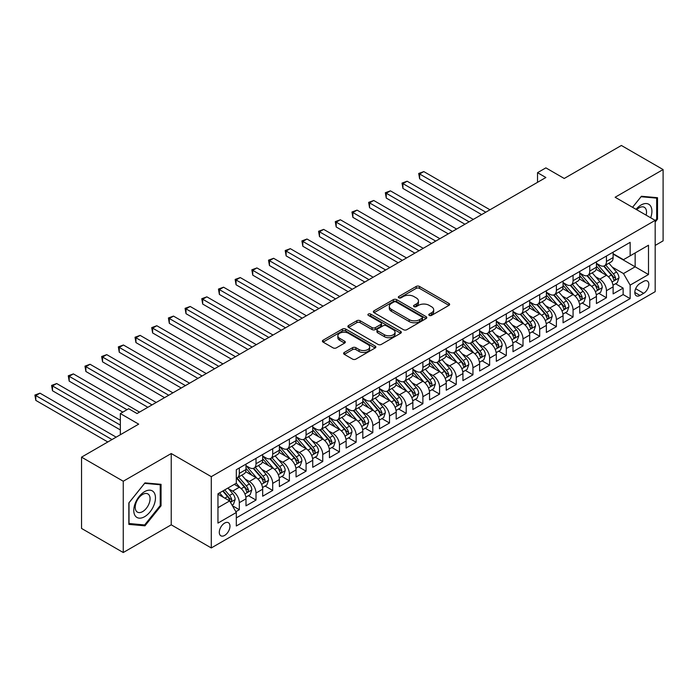 <?xml version="1.0" encoding="UTF-8"?>
<svg xmlns="http://www.w3.org/2000/svg" width="698" height="698" viewBox="0 0 698 698"><rect width="100%" height="100%" fill="white"/><g stroke="black" fill="none" stroke-linecap="round" stroke-linejoin="round"><path stroke-width="1.05" d="M429.27 315.4A1.623 0.934 0 0 0 431.565 315.4L448.971 305.358A2.312 1.335 0 0 0 449.643 304.407A2.312 1.335 0 0 0 448.971 303.464L419.489 286.442A2.312 1.335 0 0 0 416.209 286.442L398.802 296.493A1.623 0.934 0 0 0 398.331 297.147A1.623 0.934 0 0 0 398.802 297.81A1.623 0.934 0 0 0 401.097 297.81L403.348 296.51A7.416 4.284 0 0 1 413.835 296.51L416.287 297.933A7.416 4.284 0 0 1 418.46 300.96A7.416 4.284 0 0 1 416.287 303.988L414.036 305.288A1.623 0.934 0 0 0 413.565 305.942A1.623 0.934 0 0 0 414.036 306.605A1.623 0.934 0 0 0 416.331 306.605L418.582 305.305A7.416 4.284 0 0 1 429.069 305.305L431.521 306.727A7.416 4.284 0 0 1 433.694 309.755A7.416 4.284 0 0 1 431.521 312.783L429.27 314.083A1.623 0.934 0 0 0 428.799 314.746A1.623 0.934 0 0 0 429.27 315.4L429.27 314.083M224.634 535.427A7.556 4.363 120 0 0 229.572 528.77A7.556 4.363 120 0 0 228.412 522.723A7.556 4.363 120 0 0 224.634 523.099A7.556 4.363 120 0 0 219.704 529.747A7.556 4.363 120 0 0 220.865 535.802A7.556 4.363 120 0 0 224.634 535.427M344.297 352.446A2.312 1.335 0 0 0 343.625 353.397A2.312 1.335 0 0 0 344.297 354.34L352.577 359.121A2.312 1.335 0 0 0 355.849 359.121L375.175 347.962A2.312 1.335 0 0 0 375.856 347.011A2.312 1.335 0 0 0 375.175 346.068L345.693 329.046A2.312 1.335 0 0 0 342.421 329.046L323.087 340.205A2.312 1.335 0 0 0 322.415 341.148A2.312 1.335 0 0 0 323.087 342.099L333.077 347.866A2.312 1.335 0 0 0 336.357 347.866L344.629 343.084A2.312 1.335 0 0 0 345.309 342.142A2.312 1.335 0 0 0 344.629 341.2L339.673 338.338A6.195 3.577 0 0 1 337.858 335.808A6.195 3.577 0 0 1 341.688 332.501A6.195 3.577 0 0 1 348.442 333.278L367.846 344.48A6.195 3.577 0 0 1 369.661 347.011A6.195 3.577 0 0 1 365.839 350.317A6.195 3.577 0 0 1 359.086 349.541L355.849 347.674A2.312 1.335 0 0 0 352.577 347.674L344.297 352.446L344.297 354.34M655.178 245.434L663.1 240.854L663.1 169.562L621.377 145.472L564.228 178.47L545.871 167.869L537.53 172.685L545.871 177.51L137.026 413.548L128.685 408.731L120.344 413.548L120.344 434.749M123.258 481.236L123.258 552.528L171.237 524.826L171.237 453.534L123.258 481.236L81.544 457.146L138.693 424.148L120.344 413.548M171.237 453.534L211.285 476.655L655.178 220.376L655.178 291.677L211.285 547.947L211.285 476.655M663.1 169.562L615.121 197.255L655.178 220.376M403.514 329.709A2.312 1.335 0 0 0 406.794 329.709L426.12 318.55A2.312 1.335 0 0 0 426.801 317.599A2.312 1.335 0 0 0 426.12 316.656L396.639 299.634A2.312 1.335 0 0 0 393.358 299.634L374.032 310.793A2.312 1.335 0 0 0 373.351 311.736A2.312 1.335 0 0 0 374.032 312.687L403.514 329.709M369.024 315.758A1.623 0.934 0 0 1 370.673 315.985L370.673 314.056L400.652 331.358A2.312 1.335 0 0 1 401.324 332.309A2.312 1.335 0 0 1 400.652 333.251L381.317 344.411A2.312 1.335 0 0 1 378.046 344.411L348.564 327.388L348.564 325.495A2.312 1.335 0 0 0 347.883 326.446A2.312 1.335 0 0 0 348.564 327.388M348.564 325.495L356.835 320.722A2.312 1.335 0 0 1 360.107 320.722L372.069 327.624A2.312 1.335 0 0 0 375.341 327.624L380.829 324.457A2.312 1.335 0 0 0 381.509 323.514A2.312 1.335 0 0 0 380.829 322.563L368.378 315.383A1.623 0.934 0 0 1 367.907 314.719A1.623 0.934 0 0 1 368.902 313.856A1.623 0.934 0 0 1 370.673 314.056M123.258 552.528L81.544 528.438L81.544 457.146M235.863 511.704L239.318 509.706L232.399 505.701M228.455 488.687L232.643 491.104A9.44 5.453 60 0 1 239.318 502.673L245.993 498.817L245.993 505.849L256.009 500.065L248.418 495.685M245.146 479.055L249.334 481.472A9.44 5.453 60 0 1 256.009 493.032L262.684 489.185L262.684 496.217L272.7 490.432L265.1 486.052M261.829 469.422L266.025 471.839A9.44 5.453 60 0 1 272.7 483.4L279.375 479.543L279.375 486.576L289.382 480.8L281.791 476.42M278.519 459.781L282.707 462.207A9.44 5.453 60 0 1 289.382 473.768L296.057 469.911L296.057 476.943L306.073 471.167L298.482 466.779M295.21 450.149L299.398 452.574A9.44 5.453 60 0 1 306.073 464.135L312.748 460.279L312.748 467.311L322.755 461.526L315.164 457.146M311.893 440.517L316.081 442.933A9.44 5.453 60 0 1 322.755 454.494L329.43 450.646L329.43 457.679L339.446 451.894L331.855 447.514M328.584 430.884L332.772 433.301A9.44 5.453 60 0 1 339.446 444.862L346.121 441.005L346.121 448.046L356.137 442.262L348.538 437.882M345.266 421.252L349.462 423.669A9.44 5.453 60 0 1 356.137 435.229L362.812 431.373L362.812 438.405L372.819 432.629L365.229 428.24M361.957 411.611L366.145 414.036A9.44 5.453 60 0 1 372.819 425.597L379.494 421.74L379.494 428.773L389.51 422.997L381.919 418.608M378.648 401.978L382.836 404.395A9.44 5.453 60 0 1 389.51 415.956L396.185 412.108L396.185 419.14L406.192 413.356L398.602 408.976M395.33 392.346L399.518 394.763A9.44 5.453 60 0 1 406.192 406.323L412.867 402.476L412.867 409.508L422.883 403.723L415.293 399.343M412.021 382.713L416.209 385.13A9.44 5.453 60 0 1 422.883 396.691L429.558 392.834L429.558 399.867L439.574 394.091L431.975 389.702M428.703 373.072L432.9 375.498A9.44 5.453 60 0 1 439.574 387.058L446.249 383.202L446.249 390.234L456.256 384.458L448.666 380.07M445.394 363.44L449.582 365.857A9.44 5.453 60 0 1 456.256 377.426L462.931 373.57L462.931 380.602L472.947 374.817L465.357 370.437M462.085 353.807L466.273 356.224A9.44 5.453 60 0 1 472.947 367.785L479.622 363.937L479.622 370.97L489.63 365.185L482.039 360.805M478.767 344.175L482.955 346.592A9.44 5.453 60 0 1 489.63 358.153L496.313 354.296L496.313 361.328L506.32 355.552L498.73 351.164M495.458 334.534L499.646 336.959A9.44 5.453 60 0 1 506.32 348.52L512.995 344.664L512.995 351.696L523.011 345.92L515.412 341.531M512.14 324.902L516.337 327.318A9.44 5.453 60 0 1 523.011 338.888L529.686 335.031L529.686 342.064L539.694 336.279L532.103 331.899M528.831 315.269L533.019 317.686A9.44 5.453 60 0 1 539.694 329.247L546.368 325.399L546.368 332.431L556.385 326.647L548.794 322.267M545.522 305.637L549.71 308.054A9.44 5.453 60 0 1 556.385 319.614L563.059 315.758L563.059 322.799L573.067 317.014L565.476 312.634M562.204 296.004L566.392 298.421A9.44 5.453 60 0 1 573.067 309.982L579.75 306.125L579.75 313.158L589.758 307.382L582.167 302.993M578.895 286.363L583.083 288.789A9.44 5.453 60 0 1 589.758 300.349L596.432 296.493L596.432 303.525L606.449 297.749L606.449 290.708A9.44 5.453 -120 0 0 599.774 279.148L595.577 276.731M598.849 293.361L606.449 297.749M245.993 498.817A9.44 5.453 -120 0 0 239.318 487.256L234.319 484.36M262.684 489.185A9.44 5.453 -120 0 0 256.009 477.624L245.687 471.665M279.375 479.543A9.44 5.453 -120 0 0 272.7 467.983L262.378 462.024M296.057 469.911A9.44 5.453 -120 0 0 289.382 458.35L279.06 452.391M312.748 460.279A9.44 5.453 -120 0 0 306.073 448.718L295.751 442.759M329.43 450.646A9.44 5.453 -120 0 0 322.755 439.086L312.442 433.126M346.121 441.005A9.44 5.453 -120 0 0 339.446 429.445L329.124 423.485M362.812 431.373A9.44 5.453 -120 0 0 356.137 419.812L345.815 413.853M379.494 421.74A9.44 5.453 -120 0 0 372.819 410.18L362.498 404.221M396.185 412.108A9.44 5.453 -120 0 0 389.51 400.547L379.189 394.588M412.867 402.476A9.44 5.453 -120 0 0 406.192 390.906L395.879 384.956M429.558 392.834A9.44 5.453 -120 0 0 422.883 381.274L412.562 375.315M446.249 383.202A9.44 5.453 -120 0 0 439.574 371.641L429.253 365.682M462.931 373.57A9.44 5.453 -120 0 0 456.256 362.009L445.935 356.05M479.622 363.937A9.44 5.453 -120 0 0 472.947 352.368L462.626 346.417M496.313 354.296A9.44 5.453 -120 0 0 489.63 342.735L479.317 336.776M512.995 344.664A9.44 5.453 -120 0 0 506.32 333.103L495.999 327.144M529.686 335.031A9.44 5.453 -120 0 0 523.011 323.471L512.69 317.511M546.368 325.399A9.44 5.453 -120 0 0 539.694 313.838L529.372 307.879M563.059 315.758A9.44 5.453 -120 0 0 556.385 304.197L546.063 298.238M579.75 306.125A9.44 5.453 -120 0 0 573.067 294.565L562.754 288.606M596.432 296.493A9.44 5.453 -120 0 0 589.758 284.932L579.436 278.973M643.661 281.364L639.987 283.484A7.312 4.223 120 0 0 635.206 289.932A7.312 4.223 120 0 0 636.332 295.795A7.312 4.223 120 0 0 639.987 295.437L643.661 293.317A7.312 4.223 120 0 0 648.442 286.869A7.312 4.223 120 0 0 647.316 281.006A7.312 4.223 120 0 0 643.661 281.364M217.959 507.682L229.642 500.937L236.317 512.498L236.317 525.987L630.146 298.613L630.146 285.124L623.471 273.564L612.268 267.098M236.317 512.498L217.959 523.09L217.959 493.809L236.317 483.208L236.317 469.719L630.146 242.346L630.146 255.834L648.494 245.234L648.494 274.523L630.146 285.124M245.993 465.671L249.334 467.599A9.44 5.453 60 0 0 254.055 468.07L260.729 464.214A9.44 5.453 -120 0 0 262.684 459.895L262.684 454.494M262.684 456.038L266.025 457.967A9.44 5.453 60 0 0 270.745 458.429L277.42 454.581A9.44 5.453 -120 0 0 279.375 450.254L279.375 444.862M279.375 446.406L282.707 448.334A9.44 5.453 60 0 0 287.428 448.797L294.102 444.949A9.44 5.453 -120 0 0 296.057 440.621L296.057 435.229M296.057 436.774L299.398 438.693A9.44 5.453 60 0 0 304.119 439.164L310.793 435.308A9.44 5.453 -120 0 0 312.748 430.989L312.748 425.597M312.748 427.132L316.081 429.061A9.44 5.453 60 0 0 320.801 429.532L327.475 425.675A9.44 5.453 -120 0 0 329.43 421.356L329.43 415.956M329.43 417.5L332.772 419.428A9.44 5.453 60 0 0 337.492 419.899L344.166 416.043A9.44 5.453 -120 0 0 346.121 411.724L346.121 406.323M346.121 407.868L349.462 409.796A9.44 5.453 60 0 0 354.183 410.258L360.857 406.411A9.44 5.453 -120 0 0 362.812 402.083L362.812 396.691M362.812 398.235L366.145 400.155A9.44 5.453 60 0 0 370.865 400.626L377.539 396.769A9.44 5.453 -120 0 0 379.494 392.451L379.494 387.058M379.494 388.594L382.836 390.522A9.44 5.453 60 0 0 387.556 390.993L394.23 387.137A9.44 5.453 -120 0 0 396.185 382.818L396.185 377.417M396.185 378.962L399.518 380.89A9.44 5.453 60 0 0 404.238 381.361L410.913 377.505A9.44 5.453 -120 0 0 412.867 373.186L412.867 367.785M412.867 369.329L416.209 371.257A9.44 5.453 60 0 0 420.929 371.72L427.604 367.872A9.44 5.453 -120 0 0 429.558 363.545L429.558 358.153M429.558 359.697L432.9 361.625A9.44 5.453 60 0 0 437.62 362.088L444.294 358.231A9.44 5.453 -120 0 0 446.249 353.912L446.249 348.52M446.249 350.056L449.582 351.984A9.44 5.453 60 0 0 454.302 352.455L460.977 348.599A9.44 5.453 -120 0 0 462.931 344.28L462.931 338.888M462.931 340.423L466.273 342.352A9.44 5.453 60 0 0 470.993 342.823L477.668 338.966A9.44 5.453 -120 0 0 479.622 334.647L479.622 329.247M479.622 330.791L482.955 332.719A9.44 5.453 60 0 0 487.675 333.182L494.35 329.334A9.44 5.453 -120 0 0 496.313 325.006L496.313 319.614M496.313 321.159L499.646 323.087A9.44 5.453 60 0 0 504.366 323.549L511.041 319.693A9.44 5.453 -120 0 0 512.995 315.374L512.995 309.982M512.995 311.526L516.337 313.446A9.44 5.453 60 0 0 521.057 313.917L527.732 310.06A9.44 5.453 -120 0 0 529.686 305.741L529.686 300.349M529.686 301.885L533.019 303.813A9.44 5.453 60 0 0 537.739 304.284L544.414 300.428A9.44 5.453 -120 0 0 546.368 296.109L546.368 290.708M546.368 292.253L549.71 294.181A9.44 5.453 60 0 0 554.43 294.643L561.105 290.796A9.44 5.453 -120 0 0 563.059 286.477L563.059 281.076M563.059 282.62L566.392 284.548A9.44 5.453 60 0 0 571.112 285.011L577.787 281.163A9.44 5.453 -120 0 0 579.75 276.836L579.75 271.443M579.75 272.988L583.083 274.907A9.44 5.453 60 0 0 587.803 275.378L594.478 271.522A9.44 5.453 -120 0 0 596.432 267.203L596.432 261.811M236.317 517.89L623.131 294.565L623.131 288.108L613.123 293.893L613.123 286.861A9.44 5.453 -120 0 0 606.449 275.3L596.127 269.341M596.432 263.347L599.774 265.275A9.44 5.453 -120 0 0 604.494 265.746A9.44 5.453 -120 0 0 606.449 261.427L606.449 256.026M604.494 265.746L611.169 261.89A9.44 5.453 -120 0 0 613.123 257.571L613.123 252.17M239.318 467.983L239.318 473.384A9.44 5.453 60 0 1 237.364 477.702A9.44 5.453 60 0 1 236.317 478.086M237.364 477.702L244.038 473.846A9.44 5.453 -120 0 0 245.993 469.527L245.993 464.135M256.009 458.35L256.009 463.742A9.44 5.453 60 0 1 254.055 468.07M272.7 448.718L272.7 454.11A9.44 5.453 60 0 1 270.745 458.429M289.382 439.086L289.382 444.478A9.44 5.453 60 0 1 287.428 448.797M306.073 429.445L306.073 434.845A9.44 5.453 60 0 1 304.119 439.164M322.755 419.812L322.755 425.204A9.44 5.453 60 0 1 320.801 429.532M339.446 410.18L339.446 415.572A9.44 5.453 60 0 1 337.492 419.899M356.137 400.547L356.137 405.939A9.44 5.453 60 0 1 354.183 410.258M372.819 390.906L372.819 396.307A9.44 5.453 60 0 1 370.865 400.626M389.51 381.274L389.51 386.675A9.44 5.453 60 0 1 387.556 390.993M406.192 371.641L406.192 377.033A9.44 5.453 60 0 1 404.238 381.361M422.883 362.009L422.883 367.401A9.44 5.453 60 0 1 420.929 371.72M439.574 352.368L439.574 357.769A9.44 5.453 60 0 1 437.62 362.088M456.256 342.735L456.256 348.136A9.44 5.453 60 0 1 454.302 352.455M472.947 333.103L472.947 338.495A9.44 5.453 60 0 1 470.993 342.823M489.63 323.471L489.63 328.863A9.44 5.453 60 0 1 487.675 333.182M506.32 313.838L506.32 319.23A9.44 5.453 60 0 1 504.366 323.549M523.011 304.197L523.011 309.598A9.44 5.453 60 0 1 521.057 313.917M539.694 294.565L539.694 299.957A9.44 5.453 60 0 1 537.739 304.284M556.385 284.932L556.385 290.324A9.44 5.453 60 0 1 554.43 294.643M573.067 275.3L573.067 280.692A9.44 5.453 60 0 1 571.112 285.011M589.758 265.659L589.758 271.06A9.44 5.453 60 0 1 587.803 275.378M589.758 300.349L589.758 307.382M573.067 309.982L573.067 317.014M556.385 319.614L556.385 326.647M539.694 329.247L539.694 336.279M523.011 338.888L523.011 345.92M506.32 348.52L506.32 355.552M489.63 358.153L489.63 365.185M472.947 367.785L472.947 374.817M456.256 377.426L456.256 384.458M439.574 387.058L439.574 394.091M422.883 396.691L422.883 403.723M406.192 406.323L406.192 413.356M389.51 415.956L389.51 422.997M372.819 425.597L372.819 432.629M356.137 435.229L356.137 442.262M339.446 444.862L339.446 451.894M322.755 454.494L322.755 461.526M306.073 464.135L306.073 471.167M289.382 473.768L289.382 480.8M272.7 483.4L272.7 490.432M256.009 493.032L256.009 500.065M239.318 502.673L239.318 509.706M229.642 500.937L217.959 494.193M623.471 273.564L635.145 266.819L635.145 252.946L648.494 245.234M613.123 254.098L648.494 274.523M613.123 253.714L623.471 259.691L630.146 255.834M171.237 524.826L211.285 547.947M537.53 172.685L537.53 182.326M615.54 283.728L623.131 288.108M623.131 294.565L630.146 298.613M655.178 222.077L657.507 219.172L657.507 197.7L641.41 196.26L632.528 207.306M128.851 524.39L144.957 525.83L161.055 505.797L161.055 484.325L144.957 482.885L128.851 502.918L128.851 524.39M656.678 218.683L657.507 219.172M160.226 505.308L161.055 505.797M143.256 524.844L144.957 525.83M429.916 315.636L431.521 314.702A7.416 4.284 0 0 0 433.694 311.683L433.694 309.755M418.46 300.96L418.46 302.888A7.416 4.284 0 0 1 416.287 305.907L414.691 306.841M448.936 305.375L419.489 288.37A2.312 1.335 0 0 0 416.209 288.37L399.457 298.046M426.085 318.567L396.639 301.562A2.312 1.335 0 0 0 393.358 301.562L374.058 312.704L374.032 310.793M422.02 318.262A1.623 0.934 0 0 0 422.499 317.599A1.623 0.934 0 0 0 422.02 316.944L396.141 301.998A1.623 0.934 0 0 0 393.846 301.998L391.473 303.368A7.416 4.284 0 0 0 389.301 306.396A7.416 4.284 0 0 0 391.473 309.423L409.168 319.632A7.416 4.284 0 0 0 419.646 319.632L422.02 318.262L422.02 320.19A1.623 0.934 0 0 0 422.499 319.527L422.499 317.599M389.301 306.396L389.301 308.324A7.416 4.284 0 0 0 391.473 311.352L391.473 309.423M422.02 320.19L419.646 321.56A7.416 4.284 0 0 1 409.168 321.56L391.473 311.352M348.59 327.406L356.835 322.651L356.835 320.722M381.509 323.514L381.509 325.442A2.312 1.335 0 0 1 380.829 326.385L375.341 329.552A2.312 1.335 0 0 1 372.069 329.552L360.107 322.651A2.312 1.335 0 0 0 356.835 322.651M370.673 315.985L400.617 333.269M384.476 334.787A6.195 3.577 0 0 0 391.229 335.564A6.195 3.577 0 0 0 395.051 332.257A6.195 3.577 0 0 0 393.236 329.726L386.395 325.783A2.312 1.335 0 0 0 383.123 325.783L377.635 328.95A2.312 1.335 0 0 0 376.955 329.892A2.312 1.335 0 0 0 377.635 330.843L384.476 334.787L384.476 336.715A6.195 3.577 0 0 0 391.229 337.492A6.195 3.577 0 0 0 395.051 334.185L395.051 332.257M376.955 329.892L376.955 331.82A2.312 1.335 0 0 0 377.635 332.772L377.635 330.843M384.476 336.715L377.635 332.772M369.661 347.011L369.661 348.939A6.195 3.577 0 0 1 365.839 352.246A6.195 3.577 0 0 1 359.086 351.469L355.849 349.602A2.312 1.335 0 0 0 352.577 349.602L344.332 354.357M337.858 335.808L337.858 337.736A6.195 3.577 0 0 0 339.673 340.266L339.673 338.338M344.594 343.102L339.673 340.266M375.149 347.979L345.693 330.974A2.312 1.335 0 0 0 342.421 330.974L323.122 342.116M612.984 285.203L617.294 282.716L618.96 277.9A6.256 3.612 -120 0 0 616.526 272.028L608.9 263.198M607.373 275.911L598.334 265.441A18.052 10.426 -120 0 0 596.432 263.451M602.418 272.97L597.357 267.116A14.99 8.655 -120 0 0 596.432 266.104M489.97 209.784L423.799 171.586L419.629 173.994L419.629 178.81L481.62 214.6M603.639 266.086L611.352 275.012A6.256 3.612 60 0 1 613.586 279.322C614.519 280.579 615.191 280.195 615.584 278.162A6.256 3.612 -120 0 0 613.359 273.86L605.733 265.031M604.093 265.938L612.382 275.536A3.185 1.841 60 0 1 613.184 276.774L615.584 278.162M613.586 279.322L614.039 280.064M419.629 178.81L418.713 173.462L485.799 212.192M418.713 173.462L423.799 171.586M650.684 217.785A15.339 8.856 120 0 0 641.069 205.011A15.339 8.856 120 0 0 636.053 209.339M646.112 215.15A10.505 6.064 120 0 0 644.35 207.306A10.505 6.064 120 0 0 639.098 207.821A10.505 6.064 120 0 0 636.672 209.697M632.562 207.323L641.069 196.731L656.678 198.127L656.678 218.928L655.178 220.804M655.64 197.534L656.678 198.127M154.014 505.003A15.339 8.856 120 0 0 150.044 490.188A15.339 8.856 120 0 0 135.229 503.319A15.339 8.856 120 0 0 139.199 518.143A15.339 8.856 120 0 0 154.014 505.003M149.075 503.598A10.505 6.064 120 0 0 147.897 493.931A10.505 6.064 120 0 0 136.215 502.447A10.505 6.064 120 0 0 137.393 512.114A10.505 6.064 120 0 0 149.075 503.598M129.017 523.57L129.017 502.769L144.617 483.356L160.226 484.752L160.226 505.553L144.617 524.966L128.851 523.474M159.188 484.159L160.226 484.752M596.293 294.835L600.603 292.349L602.269 287.532A6.256 3.612 -120 0 0 599.835 281.66L592.209 272.831M590.683 285.543L581.643 275.073A18.052 10.426 -120 0 0 579.75 273.084M585.727 282.603L580.666 276.748A14.99 8.655 -120 0 0 579.75 275.745M473.279 219.416L407.117 181.218L402.938 183.626L402.938 188.443L464.938 224.233M586.957 275.719L594.661 284.644A6.256 3.612 60 0 1 596.895 288.955C597.837 290.211 598.5 289.827 598.901 287.803A6.256 3.612 -120 0 0 596.668 283.493L589.042 274.663M587.411 275.57L595.691 285.168A3.185 1.841 60 0 1 596.493 286.416L598.901 287.803M596.895 288.955L597.348 289.696M402.938 188.443L402.022 183.094L469.108 221.824M402.022 183.094L407.117 181.218M579.602 304.476L583.921 301.981L585.587 297.165A6.256 3.612 -120 0 0 583.153 291.293L575.527 282.463M574 295.175L564.952 284.705A18.052 10.426 -120 0 0 563.059 282.725M569.036 292.235L563.984 286.381A14.99 8.655 -120 0 0 563.059 285.377M456.588 229.049L390.426 190.851L386.256 193.259L386.256 198.075L448.247 233.865M570.266 285.351L577.979 294.286A6.256 3.612 60 0 1 580.204 298.587L580.666 299.329L581.504 299.215L582.211 297.435A6.256 3.612 -120 0 0 579.977 293.125L572.351 284.295M570.72 285.203L579.008 294.8A3.185 1.841 60 0 1 579.811 296.048L582.211 297.435M386.256 198.075L385.34 192.727L452.417 231.457M385.34 192.727L390.426 190.851M562.92 314.109L567.23 311.622L568.896 306.797A6.256 3.612 -120 0 0 566.462 300.925L558.836 292.104M557.309 304.808L548.27 294.338A18.052 10.426 -120 0 0 546.368 292.357M552.354 301.876L547.293 296.013A14.99 8.655 -120 0 0 546.368 295.01M439.906 238.69L373.735 200.483L369.565 202.891L369.565 207.707L431.565 243.506M553.575 294.984L561.288 303.918A6.256 3.612 60 0 1 563.522 308.228C564.464 309.484 565.127 309.092 565.52 307.068A6.256 3.612 -120 0 0 563.295 302.757L555.669 293.928M554.029 294.844L562.318 304.433A3.185 1.841 60 0 1 563.12 305.68L565.52 307.068M563.522 308.228L563.975 308.961M369.565 207.707L368.649 202.368L435.735 241.098M368.649 202.368L373.735 200.483M546.229 323.741L550.539 321.255L552.214 316.438A6.256 3.612 -120 0 0 549.78 310.566L542.154 301.737M540.627 314.44L531.579 303.979A18.052 10.426 -120 0 0 529.686 301.99M535.663 311.509L530.611 305.654A14.99 8.655 -120 0 0 529.686 304.642M423.215 248.322L357.053 210.124L352.883 212.532L352.883 217.348L414.874 253.138M536.893 304.625L544.606 313.55A6.256 3.612 60 0 1 546.831 317.86C547.773 319.117 548.436 318.733 548.837 316.7A6.256 3.612 -120 0 0 546.604 312.39L538.978 303.569M537.347 304.476L545.627 314.074A3.185 1.841 60 0 1 546.429 315.313L548.837 316.7M546.831 317.86L547.284 318.602M352.883 217.348L351.958 212L419.044 250.73M351.958 212L357.053 210.124M529.546 333.374L533.857 330.887L535.523 326.071A6.256 3.612 -120 0 0 533.089 320.199L525.463 311.369M523.936 324.081L514.897 313.611A18.052 10.426 -120 0 0 512.995 311.622M518.98 321.141L513.92 315.287A14.99 8.655 -120 0 0 512.995 314.283M406.533 257.955L340.362 219.757L336.192 222.165L336.192 226.981L398.183 262.771M520.202 314.257L527.915 323.183A6.256 3.612 60 0 1 530.148 327.493C531.082 328.749 531.754 328.365 532.146 326.332A6.256 3.612 -120 0 0 529.922 322.031L522.296 313.201M520.656 314.109L528.944 323.706A3.185 1.841 60 0 1 529.747 324.954L532.146 326.332M530.148 327.493L530.602 328.235M336.192 226.981L335.276 221.632L402.353 260.363M335.276 221.632L340.362 219.757M512.856 343.015L517.166 340.519L518.832 335.703A6.256 3.612 -120 0 0 516.398 329.831L508.772 321.001M507.245 333.714L498.206 323.244A18.052 10.426 -120 0 0 496.313 321.263M502.29 330.773L497.229 324.919A14.99 8.655 -120 0 0 496.313 323.916M389.842 267.587L323.68 229.389L319.501 231.797L319.501 236.613L381.501 272.403M503.52 323.889L511.224 332.815A6.256 3.612 60 0 1 513.458 337.125C514.4 338.382 515.063 337.998 515.456 335.974A6.256 3.612 -120 0 0 513.231 331.663L505.605 322.834M503.973 323.741L512.253 333.339A3.185 1.841 60 0 1 513.056 334.586L515.456 335.974M513.458 337.125L513.911 337.867M319.501 236.613L318.585 231.265L385.671 269.995M318.585 231.265L323.68 229.389M496.165 352.647L500.483 350.16L502.15 345.336A6.256 3.612 -120 0 0 499.716 339.464L492.09 330.643M490.563 343.346L481.515 332.876A18.052 10.426 -120 0 0 479.622 330.896M485.599 340.406L480.547 334.551A14.99 8.655 -120 0 0 479.622 333.548M373.151 277.219L306.989 239.021L302.819 241.429L302.819 246.246L364.81 282.044M486.829 333.522L494.542 342.456A6.256 3.612 60 0 1 496.767 346.758L497.229 347.499L498.067 347.386L498.773 345.606A6.256 3.612 -120 0 0 496.54 341.296L488.914 332.466M487.283 333.382L495.571 342.971A3.185 1.841 60 0 1 496.374 344.219L498.773 345.606M302.819 246.246L301.902 240.906L368.98 279.636M301.902 240.906L306.989 239.021M479.482 362.279L483.793 359.793L485.459 354.977A6.256 3.612 -120 0 0 483.025 349.105L475.399 340.275M473.872 352.979L464.833 342.517A18.052 10.426 -120 0 0 462.931 340.528M468.916 350.047L463.856 344.193A14.99 8.655 -120 0 0 462.931 343.18M356.469 286.861L290.298 248.654L286.128 251.071L286.128 255.887L348.127 291.677M470.138 343.163L477.851 352.089A6.256 3.612 60 0 1 480.084 356.399C481.018 357.655 481.69 357.271 482.082 355.238A6.256 3.612 -120 0 0 479.858 350.928L472.232 342.107M470.592 343.015L478.88 352.603A3.185 1.841 60 0 1 479.683 353.851L482.082 355.238M480.084 356.399L480.538 357.14M286.128 255.887L285.212 250.538L352.298 289.269M285.212 250.538L290.298 248.654M462.791 371.912L467.102 369.425L468.777 364.609A6.256 3.612 -120 0 0 466.343 358.737L458.717 349.907M457.19 362.62L448.142 352.15A18.052 10.426 -120 0 0 446.249 350.16M452.225 359.679L447.174 353.825A14.99 8.655 -120 0 0 446.249 352.813M339.778 296.493L273.616 258.295L269.445 260.703L269.445 265.519L331.437 301.309M453.456 352.795L461.169 361.721A6.256 3.612 60 0 1 463.393 366.031C464.336 367.288 464.999 366.904 465.4 364.871A6.256 3.612 -120 0 0 463.167 360.569L455.541 351.74M453.909 352.647L462.189 362.245A3.185 1.841 60 0 1 462.992 363.492L465.4 364.871M463.393 366.031L463.847 366.773M269.445 265.519L268.521 260.171L335.607 298.901M268.521 260.171L273.616 258.295M446.109 381.553L450.419 379.058L452.086 374.241A6.256 3.612 -120 0 0 449.652 368.37L442.026 359.54M440.499 372.252L431.46 361.782A18.052 10.426 -120 0 0 429.558 359.802M435.543 369.312L430.483 363.457A14.99 8.655 -120 0 0 429.558 362.454M323.095 306.125L256.925 267.927L252.755 270.335L252.755 275.152L314.746 310.942M436.765 362.428L444.478 371.353A6.256 3.612 60 0 1 446.711 375.664C447.645 376.92 448.317 376.536 448.709 374.512A6.256 3.612 -120 0 0 446.484 370.202L438.859 361.372M437.218 362.279L445.507 371.877A3.185 1.841 60 0 1 446.31 373.125L448.709 374.512M446.711 375.664L447.165 376.405M252.755 275.152L251.838 269.803L318.916 308.533M251.838 269.803L256.925 267.927M429.418 391.185L433.728 388.69L435.395 383.874A6.256 3.612 -120 0 0 432.961 378.002L425.335 369.181M423.808 381.885L414.769 371.415A18.052 10.426 -120 0 0 412.867 369.434M418.852 378.944L413.792 373.09A14.99 8.655 -120 0 0 412.867 372.086M306.405 315.758L240.243 277.56L236.064 279.968L236.064 284.784L298.063 320.583M420.083 372.06L427.787 380.995A6.256 3.612 60 0 1 430.02 385.296C430.963 386.561 431.626 386.169 432.018 384.144A6.256 3.612 -120 0 0 429.794 379.834L422.168 371.004M420.528 371.921L428.816 381.509A3.185 1.841 60 0 1 429.619 382.757L432.018 384.144M430.02 385.296L430.474 386.038M236.064 284.784L235.147 279.436L302.234 318.166M235.147 279.436L240.243 277.56M412.727 400.818L417.046 398.331L418.713 393.515A6.256 3.612 -120 0 0 416.278 387.643L408.653 378.813M407.126 391.517L398.078 381.047A18.052 10.426 -120 0 0 396.185 379.066M402.161 388.585L397.11 382.731A14.99 8.655 -120 0 0 396.185 381.719M289.714 325.399L223.552 287.192L219.381 289.6L219.381 294.425L281.373 330.215M403.392 381.693L411.105 390.627A6.256 3.612 60 0 1 413.329 394.937C414.272 396.194 414.944 395.81 415.336 393.777A6.256 3.612 -120 0 0 413.103 389.467L405.477 380.646M403.845 381.553L412.134 391.142A3.185 1.841 60 0 1 412.937 392.389L415.336 393.777M413.329 394.937L413.783 395.679M219.381 294.425L218.465 289.077L285.543 327.807M218.465 289.077L223.552 287.192M396.045 410.45L400.355 407.964L402.022 403.147A6.256 3.612 -120 0 0 399.588 397.275L391.962 388.446M390.435 401.158L381.396 390.688A18.052 10.426 -120 0 0 379.494 388.699M385.479 398.218L380.419 392.363A14.99 8.655 -120 0 0 379.494 391.351M273.031 335.031L206.861 296.833L202.69 299.241L202.69 304.058L264.682 339.847M386.701 391.334L394.414 400.259A6.256 3.612 60 0 1 396.647 404.57C397.581 405.826 398.253 405.442 398.645 403.409A6.256 3.612 -120 0 0 396.42 399.108L388.795 390.278M387.154 391.185L395.443 400.783A3.185 1.841 60 0 1 396.246 402.022L398.645 403.409M396.647 404.57L397.101 405.311M202.69 304.058L201.774 298.709L268.861 337.439M201.774 298.709L206.861 296.833M379.354 420.091L383.664 417.596L385.34 412.78A6.256 3.612 -120 0 0 382.897 406.908L375.28 398.078M373.753 410.79L364.705 400.32A18.052 10.426 -120 0 0 362.812 398.331M368.788 407.85L363.737 401.996A14.99 8.655 -120 0 0 362.812 400.992M256.341 344.664L190.179 306.466L186.008 308.874L186.008 313.69L247.999 349.48M370.019 400.966L377.731 409.892A6.256 3.612 60 0 1 379.956 414.202C380.899 415.458 381.562 415.074 381.963 413.05A6.256 3.612 -120 0 0 379.729 408.74L372.104 399.91M370.472 400.818L378.752 410.415A3.185 1.841 60 0 1 379.555 411.663L381.963 413.05M379.956 414.202L380.41 414.944M186.008 313.69L185.083 308.341L252.17 347.072M185.083 308.341L190.179 306.466M362.672 429.724L366.982 427.228L368.649 422.412A6.256 3.612 -120 0 0 366.214 416.54L358.589 407.711M357.062 420.423L348.023 409.953A18.052 10.426 -120 0 0 346.121 407.972M352.106 417.483L347.046 411.628A14.99 8.655 -120 0 0 346.121 410.625M239.658 354.296L173.488 316.098L169.317 318.506L169.317 323.322L231.308 359.112M353.328 410.599L361.041 419.533A6.256 3.612 60 0 1 363.274 423.834C364.208 425.091 364.88 424.707 365.272 422.683A6.256 3.612 -120 0 0 363.039 418.372L355.422 409.543M353.781 410.45L362.07 420.048A3.185 1.841 60 0 1 362.873 421.295L365.272 422.683M363.274 423.834L363.728 424.576M169.317 323.322L168.401 317.974L235.479 356.704M168.401 317.974L173.488 316.098M345.981 439.356L350.291 436.869L351.958 432.045A6.256 3.612 -120 0 0 349.524 426.173L341.898 417.352M340.371 430.055L331.332 419.585A18.052 10.426 -120 0 0 329.43 417.605M335.415 427.124L330.355 421.26A14.99 8.655 -120 0 0 329.43 420.257M222.967 363.937L156.806 325.73L152.626 328.139L152.626 332.955L214.626 368.753M336.637 420.231L344.35 429.165A6.256 3.612 60 0 1 346.583 433.475C347.525 434.732 348.189 434.339 348.581 432.315A6.256 3.612 -120 0 0 346.356 428.005L338.731 419.175M337.09 420.091L345.379 429.68A3.185 1.841 60 0 1 346.182 430.928L348.581 432.315M346.583 433.475L347.037 434.217M152.626 332.955L151.71 327.615L218.797 366.345M151.71 327.615L156.806 325.73M329.29 448.989L333.609 446.502L335.276 441.686A6.256 3.612 -120 0 0 332.841 435.814L325.216 426.984M323.689 439.696L314.641 429.226A18.052 10.426 -120 0 0 312.748 427.237M318.724 436.756L313.672 430.902A14.99 8.655 -120 0 0 312.748 429.889M206.276 373.57L140.115 335.372L135.944 337.78L135.944 342.596L197.935 378.386M319.954 429.872L327.667 438.798A6.256 3.612 60 0 1 329.892 443.108C330.835 444.364 331.506 443.98 331.899 441.947A6.256 3.612 -120 0 0 329.665 437.637L322.04 428.816M320.408 429.724L328.697 439.321A3.185 1.841 60 0 1 329.5 440.56L331.899 441.947M329.892 443.108L330.346 443.849M135.944 342.596L135.028 337.247L202.106 375.978M135.028 337.247L140.115 335.372M312.608 458.621L316.918 456.134L318.585 451.318A6.256 3.612 -120 0 0 316.15 445.446L308.525 436.616M306.998 449.329L297.959 438.859A18.052 10.426 -120 0 0 296.057 436.869M302.042 446.388L296.982 440.534A14.99 8.655 -120 0 0 296.057 439.531M189.594 383.202L123.424 345.004L119.253 347.412L119.253 352.228L181.244 388.018M303.264 439.504L310.976 448.43A6.256 3.612 60 0 1 313.21 452.74C314.144 453.997 314.815 453.613 315.208 451.58A6.256 3.612 -120 0 0 312.983 447.278L305.358 438.449M303.717 439.356L312.006 448.954A3.185 1.841 60 0 1 312.809 450.201L315.208 451.58M313.21 452.74L313.664 453.482M119.253 352.228L118.337 346.88L185.424 385.61M118.337 346.88L123.424 345.004M295.917 468.262L300.227 465.767L301.902 460.95A6.256 3.612 -120 0 0 299.459 455.079L291.843 446.249M290.316 458.961L281.268 448.491A18.052 10.426 -120 0 0 279.375 446.511M285.351 456.021L280.291 450.166A14.99 8.655 -120 0 0 279.375 449.163M172.903 392.834L106.742 354.636L102.571 357.044L102.571 361.861L164.562 397.651M286.581 449.137L294.294 458.062A6.256 3.612 60 0 1 296.519 462.373C297.461 463.629 298.125 463.245 298.526 461.221A6.256 3.612 -120 0 0 296.292 456.911L288.667 448.081M287.035 448.989L295.315 458.586A3.185 1.841 60 0 1 296.118 459.834L298.526 461.221M296.519 462.373L296.973 463.114M102.571 361.861L101.646 356.512L168.733 395.243M101.646 356.512L106.742 354.636M279.235 477.894L283.545 475.408L285.212 470.583A6.256 3.612 -120 0 0 282.777 464.711L275.152 455.89M273.625 468.594L264.586 458.124A18.052 10.426 -120 0 0 262.684 456.143M268.669 465.662L263.608 459.799A14.99 8.655 -120 0 0 262.684 458.795M156.221 402.467L90.051 364.269L85.88 366.677L85.88 371.493L147.871 407.292M269.89 458.769L277.603 467.704A6.256 3.612 60 0 1 279.837 472.005C280.771 473.27 281.442 472.878 281.835 470.853A6.256 3.612 -120 0 0 279.601 466.543L271.984 457.714M270.344 458.63L278.633 468.218A3.185 1.841 60 0 1 279.436 469.466L281.835 470.853M279.837 472.005L280.291 472.747M85.88 371.493L84.964 366.153L152.042 404.884M84.964 366.153L90.051 364.269M262.544 487.527L266.854 485.04L268.521 480.224A6.256 3.612 -120 0 0 266.086 474.352L258.461 465.522M256.934 478.226L247.895 467.765A18.052 10.426 -120 0 0 245.993 465.775M251.978 475.294L246.918 469.44A14.99 8.655 -120 0 0 245.993 468.428M139.53 412.108L73.369 373.901L69.189 376.318L69.189 381.134L122.839 412.108M253.2 468.41L260.912 477.336A6.256 3.612 60 0 1 263.146 481.646C264.088 482.903 264.751 482.519 265.144 480.486A6.256 3.612 -120 0 0 262.919 476.176L255.294 467.355M253.653 468.262L261.942 477.851A3.185 1.841 60 0 1 262.745 479.098L265.144 480.486M263.146 481.646L263.6 482.388M69.189 381.134L68.273 375.786L127.019 409.7M68.273 375.786L73.369 373.901M245.853 497.159L250.172 494.673L251.838 489.856A6.256 3.612 -120 0 0 249.404 483.984L241.778 475.155M240.252 487.867L236.256 483.243M235.287 484.927L234.641 484.176M120.344 420.292L56.678 383.542L52.507 385.95L52.507 390.767L120.344 429.933M236.517 478.043L244.23 486.968A6.256 3.612 60 0 1 246.455 491.279C247.397 492.535 248.069 492.151 248.462 490.118A6.256 3.612 -120 0 0 246.228 485.817L238.603 476.987M236.971 477.894L245.26 487.492A3.185 1.841 60 0 1 246.062 488.74L248.462 490.118M246.455 491.279L246.909 492.02M52.507 390.767L51.591 385.418L120.344 425.108M51.591 385.418L56.678 383.542M232.059 505.125L233.481 504.305L235.147 499.489A6.256 3.612 -120 0 0 232.713 493.617L227.914 488.059M223.43 497.351L219.573 492.875M218.605 494.559L217.959 493.818M116.165 437.157L39.987 393.175L35.816 395.583L35.816 400.399L107.824 441.974M222.741 491.043L227.539 496.601A6.256 3.612 60 0 1 229.773 500.911C230.706 502.167 231.378 501.783 231.771 499.759A6.256 3.612 -120 0 0 229.546 495.449L224.739 489.891M223.124 490.825L228.569 497.124A3.185 1.841 60 0 1 229.372 498.372L231.771 499.759M229.773 500.911L230.227 501.653M35.816 400.399L34.9 395.051L111.994 439.566M34.9 395.051L39.987 393.175M232.643 491.104L239.318 487.256M249.334 481.472L256.009 477.624M266.025 471.839L272.7 467.983M282.707 462.207L289.382 458.35M299.398 452.574L306.073 448.718M316.081 442.933L322.755 439.086M332.772 433.301L339.446 429.445M349.462 423.669L356.137 419.812M366.145 414.036L372.819 410.18M382.836 404.395L389.51 400.547M399.518 394.763L406.192 390.906M416.209 385.13L422.883 381.274M432.9 375.498L439.574 371.641M449.582 365.857L456.256 362.009M466.273 356.224L472.947 352.368M482.955 346.592L489.63 342.735M499.646 336.959L506.32 333.103M516.337 327.318L523.011 323.471M533.019 317.686L539.694 313.838M549.71 308.054L556.385 304.197M566.392 298.421L573.067 294.565M583.083 288.789L589.758 284.932M599.774 279.148L606.449 275.3M606.449 261.427L613.123 257.571M239.318 473.384L245.993 469.527M256.009 463.742L262.684 459.895M272.7 454.11L279.375 450.254M289.382 444.478L296.057 440.621M306.073 434.845L312.748 430.989M322.755 425.204L329.43 421.356M339.446 415.572L346.121 411.724M356.137 405.939L362.812 402.083M372.819 396.307L379.494 392.451M389.51 386.675L396.185 382.818M406.192 377.033L412.867 373.186M422.883 367.401L429.558 363.545M439.574 357.769L446.249 353.912M456.256 348.136L462.931 344.28M472.947 338.495L479.622 334.647M489.63 328.863L496.313 325.006M506.32 319.23L512.995 315.374M523.011 309.598L529.686 305.741M539.694 299.957L546.368 296.109M556.385 290.324L563.059 286.477M573.067 280.692L579.75 276.836M589.758 271.06L596.432 267.203M606.449 290.708L613.123 286.861M635.66 288.693L643.661 293.317M634.814 292.445L639.987 295.437M431.521 314.702L431.521 312.783M414.036 306.605L414.036 305.288M416.287 305.907L416.287 303.988M398.802 297.81L398.802 296.493M416.209 288.37L416.209 286.442M419.489 288.37L419.489 286.442M448.971 305.358L448.971 303.464M393.358 301.562L393.358 299.634M396.639 301.562L396.639 299.634M426.12 318.55L426.12 316.656M409.168 321.56L409.168 319.632M419.646 321.56L419.646 319.632M360.107 322.651L360.107 320.722M372.069 329.552L372.069 327.624M375.341 329.552L375.341 327.624M380.829 326.385L380.829 324.457M400.652 333.251L400.652 331.358M352.577 349.602L352.577 347.674M355.849 349.602L355.849 347.674M359.086 351.469L359.086 349.541M344.629 343.084L344.629 341.2M323.087 342.099L323.087 340.205M342.421 330.974L342.421 329.046M345.693 330.974L345.693 329.046M375.175 347.962L375.175 346.068M612.024 282.001L618.917 278.022M598.334 265.441L599.189 264.943M613.359 273.86L616.526 272.028M608.368 276.731L611.352 275.012M595.342 291.633L602.234 287.655M581.643 275.073L582.507 274.576M596.668 283.493L599.835 281.66M591.686 286.372L594.661 284.644M578.651 301.266L585.543 297.287M564.952 284.705L565.816 284.208M579.977 293.125L583.153 291.293M574.995 296.004L577.979 294.286M561.969 310.898L568.861 306.919M548.27 294.338L549.125 293.849M563.295 302.757L566.462 300.925M558.304 305.637L561.288 303.918M545.278 320.539L552.17 316.56M531.579 303.979L532.443 303.482M546.604 312.39L549.78 310.566M541.622 315.269L544.606 313.55M528.587 330.171L535.479 326.193M514.897 313.611L515.752 313.114M529.922 322.031L533.089 320.199M524.931 324.91L527.915 323.183M511.904 339.804L518.797 335.825M498.206 323.244L499.07 322.746M513.231 331.663L516.398 329.831M508.249 334.543L511.224 332.815M495.214 349.436L502.106 345.458M481.515 332.876L482.379 332.379M496.54 341.296L499.716 339.464M491.558 344.175L494.542 342.456M478.531 359.077L485.424 355.09M464.833 342.517L465.688 342.02M479.858 350.928L483.025 349.105M474.867 353.807L477.851 352.089M461.84 368.71L468.733 364.731M448.142 352.15L449.006 351.652M463.167 360.569L466.343 358.737M458.185 363.449L461.169 361.721M445.149 378.342L452.042 374.364M431.46 361.782L432.315 361.285M446.484 370.202L449.652 368.37M441.494 373.081L444.478 371.353M428.467 387.975L435.36 383.996M414.769 371.415L415.624 370.917M429.794 379.834L432.961 378.002M424.812 382.713L427.787 380.995M411.776 397.607L418.669 393.628M398.078 381.047L398.942 380.558M413.103 389.467L416.278 387.643M408.121 392.346L411.105 390.627M395.085 407.248L401.987 403.269M381.396 390.688L382.251 390.191M396.42 399.108L399.588 397.275M391.43 401.978L394.414 400.259M378.403 416.881L385.296 412.902M364.705 400.32L365.569 399.823M379.729 408.74L382.897 406.908M374.747 411.619L377.731 409.892M361.712 426.513L368.605 422.534M348.023 409.953L348.878 409.456M363.039 418.372L366.214 416.54M358.057 421.252L361.041 419.533M345.03 436.145L351.923 432.167M331.332 419.585L332.187 419.097M346.356 428.005L349.524 426.173M341.374 430.884L344.35 429.165M328.339 445.786L335.232 441.808M314.641 429.226L315.505 428.729M329.665 437.637L332.841 435.814M324.683 440.517L327.667 438.798M311.648 455.419L318.541 451.44M297.959 438.859L298.814 438.361M312.983 447.278L316.15 445.446M307.993 450.158L310.976 448.43M294.966 465.051L301.859 461.073M281.268 448.491L282.132 447.994M296.292 456.911L299.459 455.079M291.31 459.79L294.294 458.062M278.275 474.684L285.168 470.705M264.586 458.124L265.441 457.626M279.601 466.543L282.777 464.711M274.619 469.422L277.603 467.704M261.593 484.325L268.486 480.337M247.895 467.765L248.75 467.267M262.919 476.176L266.086 474.352M257.928 479.055L260.912 477.336M244.902 493.957L251.795 489.979M246.228 485.817L249.404 483.984M241.246 488.696L244.23 486.968M230.436 502.307L235.104 499.611M229.546 495.449L232.713 493.617M224.843 498.163L227.539 496.601"/></g></svg>
